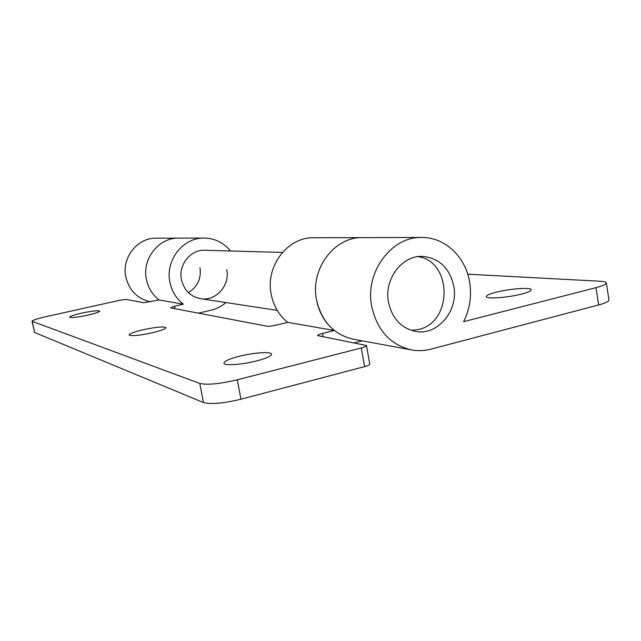 <?xml version="1.0" encoding="UTF-8"?>
<svg xmlns="http://www.w3.org/2000/svg" width="641" height="641" viewBox="0 0 641 641"><rect width="100%" height="100%" fill="white"/><g stroke="black" fill="none" stroke-linecap="round" stroke-linejoin="round"><path stroke-width="0.96" d="M496.334 292.168C509.907 288.65 531.365 287.104 531.213 289.756C531.181 290.974 527.928 292.424 521.453 294.107C507.56 297.736 485.926 299.195 486.327 296.575C486.407 295.317 489.74 293.85 496.334 292.168M200 267.698C201.426 278.643 197.548 286.944 188.382 292.584C197.548 286.944 201.426 278.643 200 267.698M150.547 301.879L150.491 301.871C137.398 298.802 129.161 290.477 125.788 276.904C121.469 257.738 137.438 237.651 156.212 238.188L178.615 238.131C158.776 237.547 141.853 258.956 146.42 279.364C141.853 258.956 158.776 237.547 178.615 238.131L204.118 238.059C214.799 238.292 223.605 242.594 230.536 250.984M453.812 286.271C458.595 310.484 437.907 335.596 415.953 331.493C401.33 328.408 392.172 318.641 388.478 302.183C383.863 279.18 402.139 255.054 422.707 256.392C439.349 258.171 449.71 268.13 453.812 286.271M421.65 237.466L313.585 237.763C287.673 236.93 265.254 266.311 271.167 294.267C273.483 305.949 278.987 315.308 287.689 322.351L334.298 330.468C324.907 322.768 318.97 312.504 316.486 299.684C310.132 268.988 334.434 236.705 362.381 237.627C334.434 236.705 310.132 268.988 316.486 299.684C321.47 321.397 333.729 334.562 353.255 339.193L411.546 349.922C390.361 344.882 377.068 330.331 371.676 306.278C364.817 272.249 391.347 236.425 421.65 237.466C444.934 237.074 465.839 257.049 469.685 282.401C471.816 296.206 469.789 309.291 463.627 321.67L595.986 287.673C602.893 285.846 606.346 284.259 606.346 282.913C606.138 282.024 604.199 281.471 600.529 281.263L467.746 274.188M606.346 282.913L608.95 299.948C608.966 301.414 605.537 303.089 598.646 304.956L430.872 349.169C424.462 350.835 418.02 351.092 411.546 349.922M32.322 321.494L34.59 332.471L203.445 402.54L199.784 383.438L32.05 321.269C32.563 320.228 37.09 318.721 45.623 316.758L119.643 300.284L126.189 299.403L143.8 302.752L159.072 299.964C152.422 294.764 148.207 287.897 146.42 279.364C148.207 287.897 152.422 294.764 159.072 299.964L183.342 304.187C176.291 298.642 171.812 291.302 169.921 282.176C165.09 260.342 183.078 237.434 204.118 238.059M81.327 313.209C91.919 310.989 98.057 310.292 99.74 311.109C99.395 312.007 95.517 313.329 88.105 315.06C77.385 317.303 71.207 318.008 69.565 317.191C69.981 316.253 73.899 314.923 81.327 313.209M142.518 329.891C155.827 327.046 163.647 326.293 165.963 327.647C165.666 328.921 161.268 330.596 152.75 332.679C139.241 335.572 131.357 336.333 129.105 334.971C129.49 333.657 133.961 331.966 142.518 329.891M239.277 356.276C253.676 352.582 271.48 351.372 271.552 354.177C271.375 356.092 266.352 358.359 256.488 360.963C241.777 364.777 223.781 365.923 223.893 363.151C224.19 361.147 229.318 358.856 239.277 356.276M226.754 269.653C230.231 285.381 215.825 301.518 200.577 298.682C190.433 296.583 184.063 290.237 181.459 279.636C178.19 264.845 190.649 249.389 204.936 250.262L282.401 252.442M225.896 302.544C221.53 306.35 216.57 308.906 211.025 310.228L198.422 313.153M199.784 383.438C207.235 385.137 219.743 383.927 237.314 379.809L361.3 347.959C364.713 347.045 366.444 346.228 366.484 345.515L317.583 335.572C317.656 334.955 319.306 334.225 322.543 333.392L334.298 330.468M366.484 345.515L369.745 364.064C369.721 364.841 367.998 365.699 364.593 366.628L240.968 399.207C223.445 403.389 210.937 404.503 203.445 402.54M34.59 332.471L32.05 321.269M362.189 340.836L354.329 342.839M287.689 322.351L276.816 324.987C272.297 326.005 268.932 326.397 266.736 326.165L170.578 307.856L174.56 306.19L183.342 304.187M411.426 330.427L418.485 329.506C452.77 322.559 452.522 261.416 418.06 256.624M598.646 304.956L595.986 287.673M237.314 379.809L240.968 399.207M364.593 366.628L361.3 347.959M322.543 333.392L323.176 336.91M174.56 306.19L175.041 308.706M200.577 298.682L277.192 310.356"/></g></svg>
